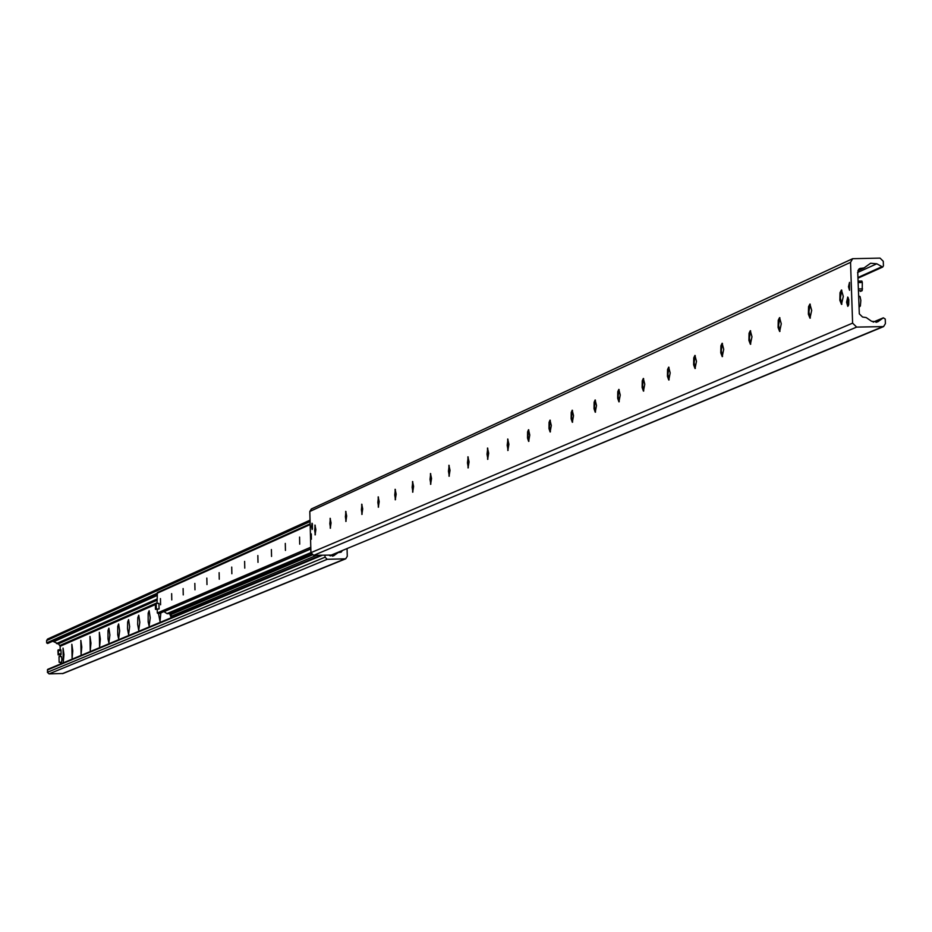 <?xml version="1.0" encoding="UTF-8"?>
<svg xmlns="http://www.w3.org/2000/svg" width="932" height="932" viewBox="0 0 932 932"><rect width="100%" height="100%" fill="white"/><g stroke="black" fill="none" stroke-linecap="round" stroke-linejoin="round"><path stroke-width="1.4" d="M63.97 654.637L63.283 661.953L63.05 648.113L63.97 654.637M72.789 650.874L72.09 658.272L71.846 644.28L72.789 650.874M81.783 647.029L81.072 654.509L80.828 640.389L81.783 647.029M90.963 643.115L90.229 650.664L89.985 636.405L90.963 643.115M100.33 639.119L99.584 646.75L99.34 632.339L100.33 639.119M109.894 635.03L108.881 642.789L107.996 638.921L108.007 630.556L108.881 628.203L109.894 635.03M119.657 630.871L118.62 638.7L117.723 634.808L117.735 626.339L118.632 623.962L119.657 630.871M129.63 626.607L128.569 634.541L127.533 628.89L127.661 622.04L128.581 619.64L129.63 626.607M139.812 622.261L138.728 630.277L137.668 624.568L137.808 617.636L138.751 615.225L139.812 622.261M150.227 617.823L149.12 625.931L148.165 621.912L148.176 613.151L149.143 610.716L150.227 617.823M160.852 612.895L160.013 621.434L158.556 613.873M171.185 616.238L170.871 616.891L169.647 613.477M47.765 669.327L47.381 672.298L49.047 673.894L63.143 673.475L345.586 558.862M347.065 548.715L347.275 556.299L345.702 558.816L327.225 559.305L325.047 557.196L324.988 555.169M47.579 639.049L46.6 640.575L46.658 642.894L47.648 643.499L156.832 594.593L47.648 643.499M52.705 641.239L58.401 643.814L60.172 646.202M60.126 646.226L155.364 604.484L60.137 646.214L60.161 649.802M60.289 654.858L60.335 656.559M60.475 662.268L60.522 663.992M328.914 555.099L333.528 555.856L338.2 552.583L341.089 552.21L342.3 550.696M848.504 286.788L849.495 282.384L849.518 290.295L848.504 286.788M310.88 536.785L311.3 533.908L311.37 539.255L310.88 536.785M311.544 526.603L312.045 523.213L312.138 529.527L311.544 526.603M846.594 302.213L847.747 297.04L848.819 299.696L848.702 304.624L847.782 306.36L846.594 302.213M841.864 304.251L840.361 297.984L841.782 290.12M843.285 296.388L841.503 304.391L839.848 300.29L840.023 292.683L841.445 289.992L843.285 296.388M810.339 318.057L808.894 311.894L810.246 304.205M811.69 310.368L809.978 318.196L808.382 314.177L808.557 306.71L809.908 304.065L811.69 310.368M779.979 331.349L778.593 325.291L779.886 317.754M781.272 323.812L779.641 331.489L778.092 327.54L778.243 320.212L779.56 317.626L781.272 323.812M750.738 344.141L749.398 338.188L750.633 330.825M751.973 336.767L750.4 344.292L748.909 340.413L749.06 333.225L750.307 330.685L751.973 336.767M722.556 356.49L721.263 350.63L722.44 343.407M723.721 349.267L722.218 356.63L720.774 352.832L720.914 345.772L722.125 343.267L723.721 349.267M695.354 368.385L694.119 362.63L695.237 355.558M696.484 361.313L695.027 368.536L693.629 364.808L693.758 357.865L694.923 355.418L696.484 361.313M669.106 379.883L667.906 374.221L668.99 367.278M670.178 372.94L668.78 380.035L667.44 376.365L667.557 369.55L668.675 367.138L670.178 372.94M643.756 390.974L642.602 385.405L643.628 378.613M644.781 384.182L643.441 391.137L642.125 387.526L642.241 380.827L643.325 378.462L644.781 384.182M619.244 401.704L618.137 396.228L619.116 389.553M620.234 395.028L618.941 401.867L617.671 398.313L617.776 391.731L618.825 389.401L620.234 395.028M595.548 412.072L594.476 406.678L595.42 400.131M596.503 405.525L595.245 412.235L594.022 408.752L594.115 402.275L595.129 399.979L596.503 405.525M572.632 422.114L571.584 416.802L572.493 410.371M573.529 415.684L572.33 422.278L571.141 418.852L571.223 412.48L572.201 410.22L573.529 415.684M550.439 431.831L549.426 426.6L550.299 420.285M551.301 425.516L550.136 431.994L548.983 428.615L549.065 422.347L550.008 420.134L551.301 425.516M528.933 441.232L527.966 436.083L528.805 429.897M529.772 435.034L528.642 441.407L527.524 438.087L527.605 431.912L528.514 429.722L529.772 435.034M508.103 450.354L507.171 445.275L507.963 439.193M508.907 444.261L507.823 450.529L507.695 439.03L508.907 444.261M487.914 459.196L487.005 454.199L487.774 448.21M488.683 453.208L487.634 459.371L487.494 448.047L488.683 453.208M468.318 467.759L467.445 462.843L468.179 456.971M469.064 461.888L468.05 467.946L467.911 456.797L469.064 461.888M449.317 476.089L448.455 471.231L449.166 465.452M450.028 470.31L449.038 476.264L448.909 465.278L450.028 470.31M430.852 484.162L430.025 479.374L430.712 473.701M431.539 478.477L430.584 484.349L430.456 473.526L431.539 478.477M412.934 492.003L412.13 487.296L412.794 481.704M413.598 486.422L412.666 492.201L412.527 481.529L413.598 486.422M395.517 499.634L394.737 494.985L395.378 489.486M396.147 494.135L395.25 499.82L395.11 489.3L396.147 494.135M378.578 507.043L377.833 502.453L378.439 497.047M379.196 501.637L378.322 507.229L378.182 496.861L379.196 501.637M362.117 514.243L361.383 509.722L361.977 504.398M362.711 508.919L361.861 514.441L361.721 504.212L362.711 508.919M346.098 521.256L345.388 516.794L345.958 511.563M346.669 516.013L345.854 521.454L345.714 511.365L346.669 516.013M330.51 528.071L329.823 523.679L330.371 518.518M331.058 522.922L330.266 528.281L330.126 518.32L331.058 522.922M315.342 534.723L314.667 530.378L315.191 525.298M315.866 529.644L315.098 534.921L314.958 525.1L315.866 529.644M856.648 327.097L852.605 323.136L850.543 262.335L852.675 258.688L880.041 258.106L883.268 261.275L883.431 265.83L882.686 267.076L876.802 263.779L870.605 263.255L864.057 267.927L859.595 268.544L857.743 272.307L859.316 313.863L862.554 317.031L866.236 317.579L871.595 321.295L877.629 321.889L883.361 317.824L885.249 319.059L885.4 323.625L883.583 326.596L856.648 327.097L313.688 555.344L331.349 555.064L883.443 326.654M311.393 508.954L309.797 511.482L310.938 552.676L313.688 555.344M174.587 616.332L171.185 616.273L171.139 614.421L312.278 554.959M171.185 616.273L316.612 555.297M169.95 613.349L172.432 613.606L311.975 554.761L172.432 613.606M156.168 603.412L158.941 603.365L159.081 608.957L155.493 609.365L155.341 603.773L156.168 603.412L156.32 609.004L155.493 609.365M160.584 604.798L160.455 598.589L160.584 604.798M171.779 599.917L171.651 593.637L171.779 599.917M183.243 594.919L183.115 588.57L183.243 594.919M194.974 589.816L194.835 583.385L194.974 589.816M206.974 584.585L206.834 578.085L206.974 584.585M219.265 579.226L219.125 572.656L219.265 579.226M231.858 573.739L231.719 567.087L231.858 573.739M244.767 568.124L244.627 561.379L244.767 568.124M257.989 562.357L257.849 555.542L257.989 562.357M271.55 556.451L271.398 549.542L271.55 556.451M285.448 550.404L285.297 543.403L285.448 550.404M299.708 544.183L299.568 537.1L299.708 544.183M157.368 592.531L157.065 603.4M157.217 609.33L157.31 613.011L158.626 613.85L310.834 548.785M163.95 611.567L166.933 613.606L169.473 613.477M159.081 608.957L156.32 609.004M57.935 650.874L58.017 650.012L58.576 650.594L58.133 654.905L57.935 650.874M58.576 650.594L61.011 650.548L60.883 649.779L58.46 649.825L60.883 649.779M61.011 650.548L61.093 653.81L58.658 653.856M58.576 654.707L60.999 654.672L61.093 653.81M60.999 654.672L58.145 654.893L60.557 654.858M860.457 291.39L862.182 290.668L862.321 282.501L861.902 281.068L858.209 281.115L861.902 281.068M59.019 656.582L61.454 656.536L61.885 659.227L61.547 662.244L59.124 662.291L59.019 656.582L59.124 662.291M312.465 528.828L312.395 523.889M848.411 305.661L847.526 302.131L848.26 297.809M859.094 307.222L860.364 305.999L860.842 300.36L860.05 296.539L858.71 295.98M344.7 559.025L62.374 673.65M310.076 521.571L46.6 640.575M156.797 593.439L46.658 642.894M156.856 595.63L53.741 641.694M156.949 599.043L56.491 643.558M156.972 599.8L57.434 643.837M156.984 600.255L58.401 643.814M157.042 602.818L60.056 645.41M155.353 603.913L60.067 645.736M155.353 604.064L60.137 645.829M155.364 604.553L60.079 646.307M330.592 555.076L329.52 555.519M337.803 552.816L330.301 555.915M334.32 555.39L332.444 556.159M322.379 555.204L47.334 669.98M325.047 557.196L47.381 672.298M327.225 559.305L49.047 673.894M310.938 552.676L852.605 323.136M309.797 511.482L850.543 262.335M858.081 277.433L881.381 266.96M857.568 272.494L876.802 263.779M857.964 270.618L863.382 268.16M858.034 270.385L862.776 268.23M858.663 269.255L860.9 268.241M876.08 322.344L878.76 321.225M873.249 322.111L883.117 317.963M331.349 555.064L882.394 326.852M311.498 554.272L170.696 613.71M311.94 554.726L172.07 613.687M312.127 554.866L177.884 611.427M310.158 524.541L156.797 593.404M310.787 547.224L157.31 613.011M310.834 548.995L164.067 611.672M310.938 552.571L166.933 613.606M310.962 553.002L167.469 613.769M311.113 553.585L168.855 613.745M858.256 282.536L862.321 282.501M858.535 290.702L862.182 290.668M862.531 288.897L858.477 288.932M310.03 520.173L47.509 639.084M338.2 552.583L330.219 555.88M320.818 555.227L47.73 669.339M311.265 509.012L852.675 258.688M858.104 278.109L882.627 267.1M857.953 270.699L863.917 267.997M873.191 322.088L883.361 317.824M330.359 555.076L329.439 555.46M310.135 523.831L157.322 592.542M310.834 548.82L158.626 613.85M311.148 553.655L169.205 613.664"/></g></svg>
